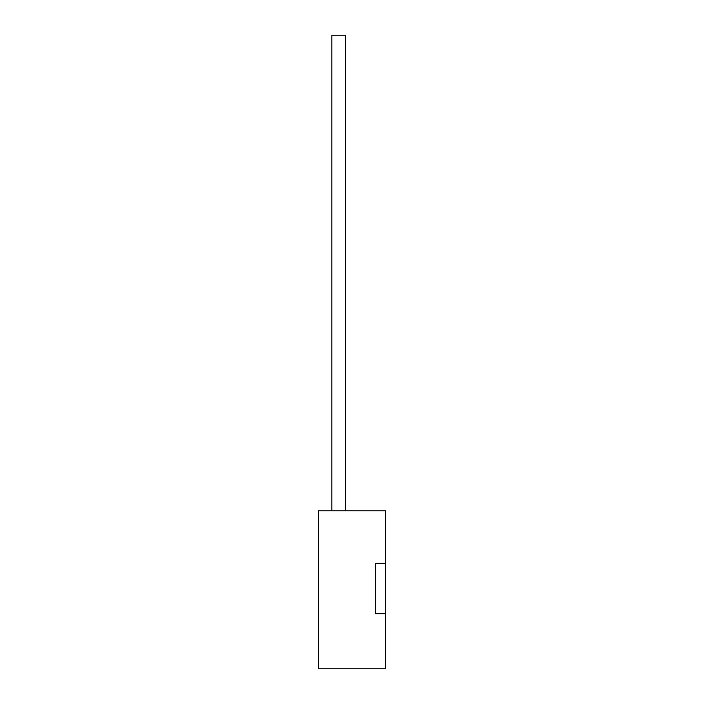 <?xml version="1.0" encoding="UTF-8"?>
<svg xmlns="http://www.w3.org/2000/svg" width="704" height="704" viewBox="0 0 704 704"><rect width="100%" height="100%" fill="white"/><g stroke="black" fill="none" stroke-linecap="round" stroke-linejoin="round"><path stroke-width="1.06" d="M385.616 510.822L318.384 510.822L318.384 668.8L385.616 668.8L385.616 510.822M385.616 613.677L375.531 613.677L375.531 563.253L385.616 563.253M345.277 510.822L345.277 35.2L331.83 35.2L331.83 510.822"/></g></svg>

